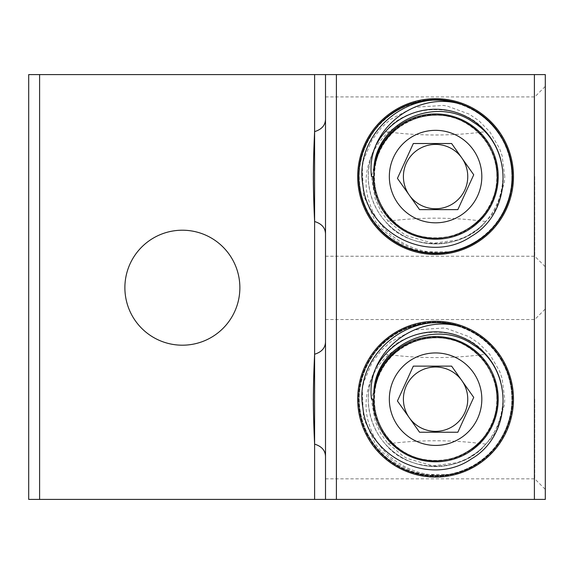 <?xml version="1.0" encoding="UTF-8"?>
<svg xmlns="http://www.w3.org/2000/svg" width="574" height="574" viewBox="0 0 574 574"><rect width="100%" height="100%" fill="white"/><g stroke="black" fill="none" stroke-linecap="round" stroke-linejoin="round"><path stroke-width="0.43" stroke-dasharray="2.87 2.15" d="M239.875 287.703A57.5 57.5 0 0 0 182.381 230.203A57.5 57.5 0 0 0 124.881 287.703A57.5 57.5 0 0 0 182.381 345.204A57.5 57.5 0 0 0 239.875 287.703M500.557 381.495A67.345 67.345 0 0 1 444.506 465.93A67.345 67.345 0 0 1 376.314 367.202M435.58 466.526C472.015 466.296 501.956 438.522 502.924 399.181C501.956 359.848 472.015 332.066 435.58 331.837C399.145 332.066 369.204 359.848 368.235 399.181C369.204 438.522 399.145 466.296 435.58 466.526M500.557 158.89A67.345 67.345 0 0 1 444.506 243.326A67.345 67.345 0 0 1 376.314 144.598M435.58 243.921C472.015 243.692 501.956 215.91 502.924 176.577C501.956 137.243 472.015 109.462 435.58 109.232C399.145 109.462 369.204 137.243 368.235 176.577C369.204 215.91 399.145 243.692 435.58 243.921M534.753 176.577L534.753 256.226L534.753 176.577M545.3 176.577L545.3 266.781L545.3 176.577M545.3 74.591L545.3 499.409L28.7 499.409L28.7 74.591L545.3 74.591M545.3 399.181L545.3 489.385L545.3 399.181M325.508 74.591L325.508 499.409M485.733 221.521C463.146 250.816 408.014 250.816 385.427 221.521C418.862 217.051 452.298 217.051 485.733 221.521A67.345 67.345 0 0 1 385.427 221.521M385.427 131.633C408.014 102.337 463.146 102.337 485.733 131.633C452.298 136.103 418.862 136.103 385.427 131.633A67.345 67.345 0 0 1 485.733 131.633M534.753 399.181L534.753 478.838L534.753 399.181M485.733 444.125C463.146 473.421 408.014 473.421 385.427 444.125C418.862 439.655 452.298 439.655 485.733 444.125A67.345 67.345 0 0 1 385.427 444.125M385.427 354.237C408.014 324.941 463.146 324.941 485.733 354.237C452.298 358.707 418.862 358.707 385.427 354.237A67.345 67.345 0 0 1 485.733 354.237M403.4 399.181A32.18 32.18 0 0 0 445.331 429.847A32.18 32.18 0 0 0 461.848 380.598A32.18 32.18 0 0 0 403.4 399.181M452.8 473.923A76.701 76.701 0 0 0 456.05 473.098C420.57 482.253 380.239 460.728 369.556 425.521C358.083 393.506 375.762 353.548 408.731 343.769L399.038 349.186L390.966 355.787L378.711 372.375L371.988 397.079L371.887 402.919L375.224 421.438L380.67 433.435L387.536 443.02L403.328 456.316L407.296 458.518L431.705 465.485L434.597 465.672L457.198 462.687L466.942 458.798L479.972 450.36L492.363 436.986L496.575 430.156L504.367 405.266L504.776 399.181L502.099 378.388L499.638 371.27L489.844 354.459L478.96 343.374L469.288 336.759L447.081 328.629L443.343 328.041L415.798 329.777L411.651 330.997L390.736 341.889L381.366 350.255L371.945 362.711L363.823 381.997L362.316 389.301L363.435 417.779L375.31 443.924L381.201 451.193L396.318 463.799L412.519 471.555L423.461 474.368L450.109 474.447L452.8 473.93C504.424 464.23 530.254 396.426 498.167 354.84C469.03 309.795 394.431 313.067 369.347 360.486C340.36 405.631 374.148 472.215 427.695 475.48C466.339 480.359 505.127 451.135 511.097 412.649C522.727 360.278 468.04 309.436 416.659 324.848C378.696 333.602 352.379 374.413 360.056 412.598C367.209 465.772 436.075 494.616 478.989 462.422C524.457 433.951 522.29 359.317 475.25 333.53C442.375 312.636 394.826 322.531 373.014 354.804C340.16 397.215 367.948 466.519 421 474.49C459.064 482.756 500.277 457.062 509.612 419.25C525.813 368.106 475.824 312.643 423.282 323.471C370.015 329.835 340.145 398.27 371.701 441.65C399.497 487.534 474.16 486.472 500.636 439.82C522.01 407.253 512.826 359.568 480.876 337.282C438.959 303.804 369.247 330.559 360.494 383.489C347.32 435.494 400.473 487.929 452.298 474.045C505.098 464.567 530.9 394.503 496.854 353.046C466.425 308.862 391.956 314.301 368.257 362.424C348.82 396.189 360.788 443.25 393.986 463.627C437.797 494.594 505.816 463.799 511.456 410.446C521.558 357.767 465.428 308.532 414.507 325.429C362.352 337.978 340.698 409.434 377.111 448.832C401.649 479.082 449.873 484.808 480.804 461.137C525.432 431.361 521.099 356.82 473.328 332.411C427.781 304.062 361.677 338.789 359.173 392.379C352.171 445.567 411.099 491.423 460.936 471.577C497.981 459.53 520.632 416.573 509.64 379.206C500.341 341.379 459.164 315.635 421.086 323.858C368.027 331.765 340.16 401.039 372.964 443.487C402.08 488.546 476.671 485.317 501.791 437.912C526.609 398.528 505.321 340.64 460.865 326.778M408.731 343.769C364.763 362.474 362.61 431.375 405.309 452.807C441.887 475.545 494.939 447.634 496.919 404.605C500.377 373.523 476.463 342.735 445.489 338.402C423.641 335.496 405.101 342.004 389.861 357.925C359.683 388.655 375.331 446.522 416.882 457.858C457.334 472.653 503.577 434.504 496.74 391.977C493.518 370.173 482.16 354.144 462.658 343.876C434.891 329.49 397.567 340.762 382.406 368.121C359.13 404.361 386.259 457.815 429.244 460.441C451.229 462.063 469.353 454.479 483.638 437.689C503.735 413.732 500.887 374.851 477.511 354.079C447.232 323.449 389.136 338.237 377.19 379.622C361.799 419.845 399.253 466.648 441.88 460.441C484.865 457.844 512.022 404.405 488.768 368.149C477.109 349.444 460.291 339.284 438.314 337.663C407.11 335.568 377.398 360.809 374.427 391.942C372.476 413.897 379.787 432.136 396.361 446.665C420.017 467.114 458.942 464.847 480.058 441.779C511.133 411.953 497.199 353.649 456.007 341.085C426.74 330.05 390.994 345.613 379.141 374.549C370.919 394.998 372.641 414.579 384.3 433.277C406.614 470.113 466.554 469.267 487.807 431.806C512.144 396.268 486.616 342.032 443.724 338.143C401.312 330.653 362.452 376.3 376.623 416.975C384.982 447.11 418.64 466.784 448.997 459.286C470.357 453.855 485.145 440.911 493.367 420.462C509.942 380.713 473.887 332.82 431.096 337.763C388.046 339.083 359.324 391.698 381.495 428.627C392.594 447.67 409.104 458.325 431.024 460.599C462.156 463.613 492.6 439.261 496.496 408.229C504.611 365.932 459.537 326.405 418.661 339.966C397.66 346.639 383.654 360.429 376.644 381.323C366.901 411.041 384.013 446.07 413.445 456.646C452.951 473.808 501.367 438.464 497.055 395.608C495.132 373.652 484.743 356.978 465.887 345.57C439.017 329.569 401.09 338.617 384.336 365.028C358.958 399.827 382.872 454.795 425.635 459.953C447.476 462.874 466.023 456.38 481.27 440.466C502.759 417.743 502.214 378.761 480.108 356.641C451.688 324.274 392.824 335.596 378.445 376.2C370.826 396.878 373.114 416.394 385.312 434.755C402.79 460.685 440.954 468.671 467.365 451.925C505.156 431.268 506.971 371.349 470.493 348.454C432.559 319.539 371.672 351.539 374.004 399.181L371.507 399.181M456.05 473.091C499.796 462.45 525.145 409.233 505.902 368.544C486.565 318.505 412.871 306.487 378.632 347.794C341.049 386.065 360.537 458.145 412.29 472.266C449.133 484.93 493.059 464.237 506.756 427.766C528.833 378.876 485.669 317.946 432.222 322.552C393.276 323.377 359.181 357.961 358.908 396.914C355.062 450.418 416.595 492.714 465.177 469.948C515.495 451.351 528.604 377.843 487.807 343.001C459.882 315.844 411.321 315.829 383.382 342.972C342.57 377.792 355.636 451.308 405.94 469.934C454.508 492.722 516.069 450.468 512.252 396.957C512.955 343.317 449.047 304.701 401.886 330.272C366.521 346.588 349.078 391.906 364.382 427.723C382.234 478.314 455.541 492.506 490.978 452.233C529.68 415.088 512.338 342.463 461.022 326.821C411.206 306.911 352.228 352.701 359.166 405.897C361.699 444.764 397.746 477.31 436.671 475.882C490.296 477.374 529.852 414.048 504.984 366.513C484.198 317.056 410.188 307.183 377.168 349.466C340.705 388.813 362.28 460.298 414.421 472.911C465.32 489.866 521.515 440.703 511.463 388.002C505.888 334.649 437.905 303.775 394.058 334.685C360.838 355.026 348.82 402.073 368.214 435.86C391.855 484.011 466.318 489.536 496.804 445.395C530.9 403.974 505.177 333.874 452.384 324.339C414.579 314.954 372.626 339.413 362.172 376.939C344.465 427.573 392.795 484.492 445.632 475.229C499.064 470.443 530.943 402.919 500.686 358.621C474.26 311.933 399.604 310.785 371.751 356.641C349.423 388.555 357.193 436.491 388.469 459.717C429.381 494.415 499.846 469.733 510.164 417.09C520.252 378.984 495.685 336.213 457.686 325.731A76.701 76.701 0 0 1 460.872 326.771M397.43 400.975L419.551 432.236L457.844 432.236L473.729 397.387L451.609 366.126L413.316 366.126L397.43 400.975M403.4 176.577A32.18 32.18 0 0 0 445.331 207.243A32.18 32.18 0 0 0 461.848 157.994A32.18 32.18 0 0 0 403.4 176.577M504.776 176.577L502.099 155.784L499.638 148.666L489.844 131.855L478.96 120.77L469.288 114.154L447.081 106.025L443.343 105.437L415.798 107.173L411.651 108.386L390.736 119.277L381.366 127.65L371.945 140.106L363.823 159.393L362.316 166.69L363.435 195.174L375.31 221.313L381.201 228.588L396.318 241.195L412.519 248.951L423.461 251.764L450.109 251.843L452.8 251.319A76.701 76.701 0 0 0 456.05 250.494C420.57 259.649 380.239 238.124 369.556 202.916C358.083 170.894 375.762 130.944 408.731 121.164L399.038 126.581L390.966 133.182L378.711 149.771L371.988 174.474L371.887 180.315L375.224 198.834L380.67 210.83L387.536 220.409L403.328 233.711L407.296 235.914L431.705 242.881L434.597 243.067L457.198 240.083L466.942 236.194L479.972 227.756L492.363 214.382L496.575 207.551L504.367 182.661L504.776 176.577M408.731 121.164C364.763 139.869 362.61 208.764 405.309 230.203C441.887 252.94 494.939 225.03 496.919 182.001C500.377 150.919 476.463 120.131 445.489 115.797C423.641 112.891 405.101 119.399 389.861 135.321C359.683 166.051 375.331 223.917 416.882 235.254C457.334 250.042 503.577 211.899 496.74 169.373C493.518 147.568 482.16 131.532 462.658 121.265C434.891 106.886 397.567 118.158 382.406 145.509C359.13 181.75 386.259 235.211 429.244 237.83C451.229 239.458 469.353 231.874 483.638 215.085C503.735 191.128 500.887 152.246 477.511 131.475C447.232 100.845 389.136 115.632 377.19 157.011C361.799 197.241 399.253 244.043 441.88 237.837C484.865 235.24 512.022 181.8 488.768 145.545C477.109 126.84 460.291 116.68 438.314 115.051C407.11 112.963 377.398 138.205 374.427 169.337C372.476 191.293 379.787 209.532 396.361 224.054C420.017 244.51 458.942 242.242 480.058 219.168C511.133 189.348 497.199 131.037 456.007 118.481C426.74 107.446 390.994 123.008 379.141 151.945C370.919 172.394 372.641 191.967 384.3 210.672C406.614 247.509 466.554 246.662 487.807 209.201C512.144 173.664 486.616 119.428 443.724 115.532C401.312 108.048 362.452 153.696 376.623 194.371C384.982 224.506 418.64 244.18 448.997 236.682C470.357 231.25 485.145 218.307 493.367 197.858C509.942 158.108 473.887 110.215 431.096 115.159C388.046 116.479 359.324 169.093 381.495 206.023C392.594 225.058 409.104 235.72 431.024 237.988C462.156 241.008 492.6 216.649 496.496 185.624C504.611 143.321 459.537 103.801 418.661 117.361C397.66 124.034 383.654 137.817 376.644 158.718C366.901 188.43 384.013 223.465 413.445 234.041C452.951 251.204 501.367 215.86 497.055 173.004C495.132 151.048 484.743 134.373 465.887 122.965C439.017 106.965 401.09 116.013 384.336 142.424C358.958 177.222 382.872 232.19 425.635 237.349C447.476 240.269 466.023 233.776 481.27 217.862C502.759 195.138 502.214 156.15 480.108 134.036C451.688 101.67 392.824 112.992 378.445 153.595C370.826 174.274 373.114 193.79 385.312 212.143C402.79 238.074 440.954 246.067 467.365 229.32C505.156 208.663 506.971 148.745 470.493 125.842C432.559 96.934 371.672 128.935 374.004 176.577L371.507 176.577M460.865 104.174C505.321 118.036 526.609 175.924 501.791 215.307C476.671 262.713 402.08 265.941 372.964 220.882C340.16 178.435 368.027 109.16 421.086 101.254C459.164 93.031 500.341 118.768 509.64 156.602C520.632 193.969 497.981 236.926 460.936 248.972C411.099 268.819 352.171 222.963 359.173 169.775C361.677 116.185 427.781 81.458 473.328 109.799C521.099 134.208 525.432 208.757 480.804 238.533C449.873 262.203 401.649 256.478 377.111 226.228C340.698 186.83 362.352 115.374 414.507 102.825C465.428 85.928 521.558 135.155 511.456 187.842C505.816 241.195 437.797 271.99 393.986 241.023C360.788 220.646 348.82 173.585 368.257 139.819C391.956 91.697 466.425 86.258 496.854 130.442C530.9 171.899 505.098 241.963 452.298 251.441C400.473 265.324 347.32 212.889 360.494 160.885C369.247 107.955 438.959 81.199 480.876 114.678C512.826 136.964 522.01 184.649 500.636 217.216C474.16 263.868 399.497 264.93 371.701 219.046C340.145 175.666 370.015 107.23 423.282 100.866C475.824 90.039 525.813 145.502 509.612 196.638C500.277 234.457 459.064 260.151 421 251.886C367.948 243.914 340.16 174.611 373.014 132.199C394.826 99.926 442.375 90.032 475.25 110.925C522.29 136.712 524.457 211.347 478.989 239.817C436.075 272.011 367.209 243.161 360.056 189.994C352.379 151.809 378.696 110.997 416.659 102.244C468.04 86.832 522.727 137.667 511.097 190.037C505.127 228.531 466.339 257.755 427.695 252.876C374.148 249.611 340.36 183.027 369.347 137.882C394.431 90.462 469.03 87.191 498.167 132.235C530.254 173.822 504.424 241.625 452.8 251.319M456.05 250.486C499.796 239.846 525.145 186.629 505.902 145.94C486.565 95.894 412.871 83.883 378.632 125.182C341.049 163.461 360.537 235.541 412.29 249.661C449.133 262.325 493.059 241.625 506.756 205.162C528.833 156.264 485.669 95.341 432.222 99.948C393.276 100.773 359.181 135.356 358.908 174.309C355.062 227.813 416.595 270.11 465.177 247.344C515.495 228.746 528.604 155.238 487.807 120.397C459.882 93.239 411.321 93.225 383.382 120.368C342.57 155.181 355.636 228.703 405.94 247.322C454.508 270.117 516.069 227.864 512.252 174.353C512.955 120.712 449.047 82.096 401.886 107.668C366.521 123.977 349.078 169.301 364.382 205.119C382.234 255.71 455.541 269.902 490.978 229.629C529.68 192.484 512.338 119.858 461.022 104.21C411.206 84.306 352.228 130.097 359.166 183.293C361.699 222.16 397.746 254.705 436.671 253.27C490.296 254.77 529.852 191.443 504.984 143.909C484.198 94.452 410.188 84.579 377.168 126.861C340.705 166.209 362.28 237.693 414.421 250.307C465.32 267.262 521.515 218.098 511.463 165.398C505.888 112.045 437.905 81.164 394.058 112.081C360.838 132.422 348.82 179.468 368.214 213.255C391.855 261.407 466.318 266.932 496.804 222.784C530.9 181.37 505.177 111.27 452.384 101.734C414.579 92.342 372.626 116.802 362.172 154.327C344.465 204.968 392.795 261.887 445.632 252.617C499.064 247.832 530.943 180.315 500.686 136.016C474.26 89.329 399.604 88.181 371.751 134.029C349.423 165.951 357.193 213.887 388.469 237.112C429.381 271.811 499.846 247.129 510.164 194.486C520.252 156.379 495.685 113.602 457.686 103.126A76.701 76.701 0 0 1 460.872 104.167M397.43 178.37L419.551 209.632L457.844 209.632L473.729 174.783L451.609 143.522L413.316 143.522L397.43 178.37M534.401 499.409L534.401 74.591M39.599 74.591L39.599 499.409M325.508 256.226L534.753 256.226L545.3 266.781M325.508 96.927L534.753 96.927L545.3 86.373M325.508 478.838L534.753 478.838L545.3 489.385M325.508 319.531L534.753 319.531L545.3 308.977"/><path stroke-width="0.86" d="M124.881 287.703A57.5 57.5 0 0 1 211.124 237.909A57.5 57.5 0 0 1 211.124 337.498A57.5 57.5 0 0 1 124.881 287.703M376.314 367.202A67.345 67.345 0 0 1 500.557 381.495M357.688 399.181A77.892 77.892 0 0 0 474.526 466.64A77.892 77.892 0 0 0 474.526 331.722A77.892 77.892 0 0 0 357.688 399.181M336.407 499.409L545.3 499.409L545.3 74.591L28.7 74.591L28.7 499.409L336.407 499.409L336.407 74.591M357.688 176.577A77.892 77.892 0 0 0 474.526 244.036A77.892 77.892 0 0 0 474.526 109.117A77.892 77.892 0 0 0 357.688 176.577M376.314 144.598A67.345 67.345 0 0 1 500.557 158.89M325.508 234.328C325.508 228.057 321.871 223.788 314.609 221.521L314.609 131.633C321.871 129.365 325.508 125.096 325.508 118.825M325.508 456.933C325.508 450.662 321.871 446.393 314.609 444.125L314.609 354.237C321.871 351.97 325.508 347.701 325.508 341.437M314.609 499.409L314.609 444.125C312.959 408.25 312.959 390.119 314.609 354.237L314.609 221.521C312.959 185.646 312.959 167.508 314.609 131.633L314.609 74.591M325.508 74.591L325.508 499.409M457.686 325.731C408.394 309.781 353.627 356.44 362.883 407.698C367.654 457.299 430.321 487.405 471.527 458.834C512.553 435.236 513.988 369.111 473.055 344.723C437.41 319.266 381.093 342.054 374.42 385.656A62.609 60.995 134.9 0 0 374.004 399.181L371.507 399.181C365.286 352.285 416.487 313.088 460.865 326.778M409.312 417.764L397.43 400.975L413.316 366.126L451.609 366.126L461.848 380.598A32.18 32.18 0 0 0 416.997 372.913A32.18 32.18 0 0 0 409.312 417.764A32.18 32.18 0 0 0 454.163 425.449A32.18 32.18 0 0 0 461.848 380.598L473.729 397.387L457.844 432.236L419.551 432.236L409.312 417.764M389.337 399.181A46.243 46.243 0 0 0 436.663 445.417A46.243 46.243 0 0 0 481.773 397.014A46.243 46.243 0 0 0 434.496 352.953A46.243 46.243 0 0 0 389.337 399.181M374.427 385.656A62.631 62.631 0 0 1 474.411 350.04A62.631 62.631 0 0 1 462.881 455.548A62.631 62.631 0 0 1 372.949 399.181M457.686 103.126C408.394 87.176 353.627 133.828 362.883 185.093C367.654 234.694 430.321 264.801 471.527 236.23C512.553 212.631 513.988 146.499 473.055 122.118C437.41 96.662 381.093 119.449 374.42 163.052A62.609 60.995 134.9 0 0 374.004 176.577L371.507 176.577C365.286 129.681 416.487 90.484 460.865 104.174M409.312 195.16L397.43 178.37L413.316 143.522L451.609 143.522L461.848 157.994A32.18 32.18 0 0 0 416.997 150.309A32.18 32.18 0 0 0 409.312 195.16A32.18 32.18 0 0 0 454.163 202.844A32.18 32.18 0 0 0 461.848 157.994L473.729 174.783L457.844 209.632L419.551 209.632L409.312 195.16M389.337 176.577A46.243 46.243 0 0 0 436.663 222.805A46.243 46.243 0 0 0 481.773 174.403A46.243 46.243 0 0 0 434.496 130.348A46.243 46.243 0 0 0 389.337 176.577M374.427 163.052A62.631 62.631 0 0 1 474.411 127.435A62.631 62.631 0 0 1 462.881 232.944A62.631 62.631 0 0 1 372.949 176.577M534.401 74.591L534.401 499.409M39.599 499.409L39.599 74.591"/></g></svg>
